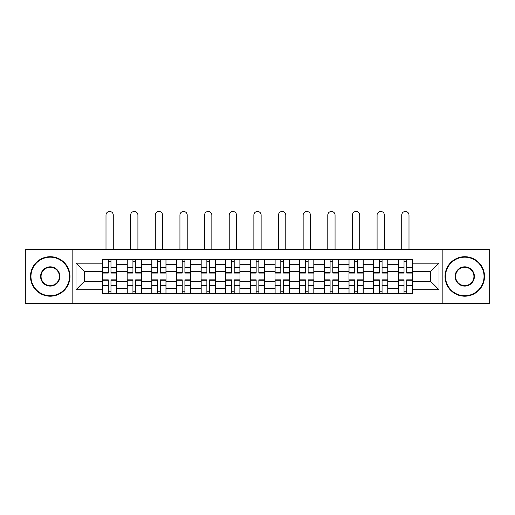 <?xml version="1.0" encoding="UTF-8"?>
<svg xmlns="http://www.w3.org/2000/svg" width="515" height="515" viewBox="0 0 515 515"><rect width="100%" height="100%" fill="white"/><g stroke="black" fill="none" stroke-linecap="round" stroke-linejoin="round"><path stroke-width="0.77" d="M442.173 303.547L489.25 303.547L489.25 249.363L25.75 249.363L25.75 303.547L442.173 303.547L442.173 249.363M127.173 293.441L127.173 264.292L116.744 264.292L116.744 293.441M116.744 264.292L116.744 259.476M127.173 264.292L127.173 259.476M141.387 259.476L141.387 293.441M151.816 293.441L151.816 259.476M166.03 259.476L166.03 293.441M176.458 293.441L176.458 259.476M190.679 259.476L190.679 293.441M201.101 293.441L201.101 259.476M215.322 259.476L215.322 293.441M225.744 293.441L225.744 259.476M239.964 259.476L239.964 293.441M250.393 293.441L250.393 259.476M264.607 259.476L264.607 293.441M275.036 293.441L275.036 259.476M289.256 259.476L289.256 293.441M299.678 293.441L299.678 259.476M313.899 259.476L313.899 293.441M324.321 293.441L324.321 259.476M338.542 259.476L338.542 293.441M348.97 293.441L348.97 259.476M363.184 259.476L363.184 293.441M373.613 293.441L373.613 259.476M387.827 259.476L387.827 293.441M398.256 293.441L398.256 259.476M398.256 281.357L387.827 281.357M373.613 281.357L363.184 281.357M348.97 281.357L338.542 281.357M324.321 281.357L313.899 281.357M299.678 281.357L289.256 281.357M275.036 281.357L264.607 281.357M250.393 281.357L239.964 281.357M225.744 281.357L215.322 281.357M201.101 281.357L190.679 281.357M176.458 281.357L166.03 281.357M151.816 281.357L141.387 281.357M127.173 281.357L116.744 281.357M398.256 271.56L387.827 271.56M373.613 271.56L363.184 271.56M348.97 271.56L338.542 271.56M324.321 271.56L313.899 271.56M299.678 271.56L289.256 271.56M275.036 271.56L264.607 271.56M250.393 271.56L239.964 271.56M225.744 271.56L215.322 271.56M201.101 271.56L190.679 271.56M176.458 271.56L166.03 271.56M151.816 271.56L141.387 271.56M127.173 271.56L116.744 271.56M84.357 281.357L102.524 281.357L102.524 271.56L84.357 271.56L84.357 281.357L75.988 289.726L75.988 263.184L102.524 263.184L102.524 271.56M412.476 271.56L412.476 281.357L430.643 281.357L430.643 271.56L412.476 271.56L412.476 259.476L102.524 259.476L102.524 263.184M412.476 263.184L439.012 263.184L439.012 289.726L412.476 289.726L412.476 281.357M102.524 281.357L102.524 293.441L412.476 293.441L412.476 289.726M102.524 289.726L75.988 289.726M72.827 303.547L72.827 249.363M110.976 291.072L108.292 291.072M108.292 261.845L110.976 261.845M135.619 291.072L132.934 291.072M132.934 261.845L135.619 261.845M160.268 291.072L157.584 291.072M157.584 261.845L160.268 261.845M184.911 291.072L182.226 291.072M182.226 261.845L184.911 261.845M209.554 291.072L206.869 291.072M206.869 261.845L209.554 261.845M234.196 291.072L231.512 291.072M231.512 261.845L234.196 261.845M258.845 291.072L256.155 291.072M256.155 261.845L258.845 261.845M283.488 291.072L280.804 291.072M280.804 261.845L283.488 261.845M308.131 291.072L305.447 291.072M305.447 261.845L308.131 261.845M332.774 291.072L330.089 291.072M330.089 261.845L332.774 261.845M357.416 291.072L354.732 291.072M354.732 261.845L357.416 261.845M382.066 291.072L379.381 291.072M379.381 261.845L382.066 261.845M406.708 291.072L404.024 291.072M404.024 261.845L406.708 261.845M75.988 263.184L84.357 271.56M430.643 281.357L439.012 289.726M430.643 271.56L439.012 263.184M113.268 249.363L113.268 215.083A3.631 3.631 0 0 0 109.637 211.453A3.631 3.631 0 0 0 106 215.083L106 249.363M110.976 272.725L116.667 272.725L116.667 273.059L110.976 273.059L110.976 259.631L116.667 259.631L113.506 259.631M116.667 272.725L116.667 259.631M108.292 261.684L110.976 261.684M105.762 259.631L102.607 259.631L102.607 273.059L108.292 273.059L108.292 259.631L113.268 259.476M102.607 259.631L106 259.476M108.292 280.186L102.607 280.186L102.607 279.851L108.292 279.851L108.292 293.28L102.607 293.28L105.762 293.28M102.607 280.186L102.607 293.28M110.976 291.226L108.292 291.226M113.506 293.28L116.667 293.28L116.667 279.851L110.976 279.851L110.976 293.28L106 293.28M116.667 293.28L113.268 293.28M137.911 249.363L137.911 215.083A3.631 3.631 0 0 0 134.28 211.453A3.631 3.631 0 0 0 130.643 215.083L130.643 249.363M135.619 272.725L141.31 272.725L141.31 273.059L135.619 273.059L135.619 259.631L141.31 259.631L138.149 259.631M141.31 272.725L141.31 259.631M132.934 261.684L135.619 261.684M130.411 259.631L127.25 259.631L127.25 273.059L132.934 273.059L132.934 259.631L137.911 259.476M127.25 259.631L130.643 259.476M162.56 249.363L162.56 215.083A3.631 3.631 0 0 0 158.923 211.453A3.631 3.631 0 0 0 155.292 215.083L155.292 249.363M160.268 272.725L165.952 272.725L165.952 273.059L160.268 273.059L160.268 259.631L165.952 259.631L162.792 259.631M165.952 272.725L165.952 259.631M157.584 261.684L160.268 261.684M155.054 259.631L151.893 259.631L151.893 273.059L157.584 273.059L157.584 259.631L162.56 259.476M151.893 259.631L155.292 259.476M132.934 280.186L127.25 280.186L127.25 279.851L132.934 279.851L132.934 293.28L127.25 293.28L130.411 293.28M127.25 280.186L127.25 293.28M135.619 291.226L132.934 291.226M138.149 293.28L141.31 293.28L141.31 279.851L135.619 279.851L135.619 293.28L130.643 293.28M141.31 293.28L137.911 293.28M157.584 280.186L151.893 280.186L151.893 279.851L157.584 279.851L157.584 293.28L151.893 293.28L155.054 293.28M151.893 280.186L151.893 293.28M160.268 291.226L157.584 291.226M162.792 293.28L165.952 293.28L165.952 279.851L160.268 279.851L160.268 293.28L155.292 293.28M165.952 293.28L162.56 293.28M50.238 295.732A19.274 19.274 0 0 0 69.512 276.458A19.274 19.274 0 0 0 50.238 257.185A19.274 19.274 0 0 0 30.964 276.458A19.274 19.274 0 0 0 50.238 295.732M50.238 256.708A19.744 19.744 0 0 1 69.982 276.458A19.744 19.744 0 0 1 50.238 296.202A19.744 19.744 0 0 1 30.488 276.458A19.744 19.744 0 0 1 50.238 256.708M50.238 286.095A9.637 9.637 0 0 1 40.601 276.458A9.637 9.637 0 0 1 50.238 266.822A9.637 9.637 0 0 1 59.875 276.458A9.637 9.637 0 0 1 50.238 286.095M50.238 267.291A9.161 9.161 0 0 0 41.071 276.458A9.161 9.161 0 0 0 50.238 285.619A9.161 9.161 0 0 0 59.399 276.458A9.161 9.161 0 0 0 50.238 267.291M464.762 295.732A19.274 19.274 0 0 0 484.036 276.458A19.274 19.274 0 0 0 464.762 257.185A19.274 19.274 0 0 0 445.488 276.458A19.274 19.274 0 0 0 464.762 295.732M464.762 256.708A19.744 19.744 0 0 1 484.512 276.458A19.744 19.744 0 0 1 464.762 296.202A19.744 19.744 0 0 1 445.018 276.458A19.744 19.744 0 0 1 464.762 256.708M464.762 286.095A9.637 9.637 0 0 1 455.125 276.458A9.637 9.637 0 0 1 464.762 266.822A9.637 9.637 0 0 1 474.399 276.458A9.637 9.637 0 0 1 464.762 286.095M464.762 267.291A9.161 9.161 0 0 0 455.601 276.458A9.161 9.161 0 0 0 464.762 285.619A9.161 9.161 0 0 0 473.929 276.458A9.161 9.161 0 0 0 464.762 267.291M187.203 249.363L187.203 215.083A3.631 3.631 0 0 0 183.565 211.453A3.631 3.631 0 0 0 179.935 215.083L179.935 249.363M184.911 272.725L190.595 272.725L190.595 273.059L184.911 273.059L184.911 259.631L190.595 259.631L187.441 259.631M190.595 272.725L190.595 259.631M182.226 261.684L184.911 261.684M179.696 259.631L176.536 259.631L176.536 273.059L182.226 273.059L182.226 259.631L187.203 259.476M176.536 259.631L179.935 259.476M211.845 249.363L211.845 215.083A3.631 3.631 0 0 0 208.215 211.453A3.631 3.631 0 0 0 204.577 215.083L204.577 249.363M209.554 272.725L215.244 272.725L215.244 273.059L209.554 273.059L209.554 259.631L215.244 259.631L212.083 259.631M215.244 272.725L215.244 259.631M206.869 261.684L209.554 261.684M204.339 259.631L201.185 259.631L201.185 273.059L206.869 273.059L206.869 259.631L211.845 259.476M201.185 259.631L204.577 259.476M236.488 249.363L236.488 215.083A3.631 3.631 0 0 0 232.857 211.453A3.631 3.631 0 0 0 229.22 215.083L229.22 249.363M234.196 272.725L239.887 272.725L239.887 273.059L234.196 273.059L234.196 259.631L239.887 259.631L236.726 259.631M239.887 272.725L239.887 259.631M231.512 261.684L234.196 261.684M228.988 259.631L225.828 259.631L225.828 273.059L231.512 273.059L231.512 259.631L236.488 259.476M225.828 259.631L229.22 259.476M182.226 280.186L176.536 280.186L176.536 279.851L182.226 279.851L182.226 293.28L176.536 293.28L179.696 293.28M176.536 280.186L176.536 293.28M184.911 291.226L182.226 291.226M187.441 293.28L190.595 293.28L190.595 279.851L184.911 279.851L184.911 293.28L179.935 293.28M190.595 293.28L187.203 293.28M206.869 280.186L201.185 280.186L201.185 279.851L206.869 279.851L206.869 293.28L201.185 293.28L204.339 293.28M201.185 280.186L201.185 293.28M209.554 291.226L206.869 291.226M212.083 293.28L215.244 293.28L215.244 279.851L209.554 279.851L209.554 293.28L204.577 293.28M215.244 293.28L211.845 293.28M231.512 280.186L225.828 280.186L225.828 279.851L231.512 279.851L231.512 293.28L225.828 293.28L228.988 293.28M225.828 280.186L225.828 293.28M234.196 291.226L231.512 291.226M236.726 293.28L239.887 293.28L239.887 279.851L234.196 279.851L234.196 293.28L229.22 293.28M239.887 293.28L236.488 293.28M261.131 249.363L261.131 215.083A3.631 3.631 0 0 0 257.5 211.453A3.631 3.631 0 0 0 253.869 215.083L253.869 249.363M258.845 272.725L264.53 272.725L264.53 273.059L258.845 273.059L258.845 259.631L264.53 259.631L261.369 259.631M264.53 272.725L264.53 259.631M256.155 261.684L258.845 261.684M253.631 259.631L250.47 259.631L250.47 273.059L256.155 273.059L256.155 259.631L261.131 259.476M250.47 259.631L253.869 259.476M256.155 280.186L250.47 280.186L250.47 279.851L256.155 279.851L256.155 293.28L250.47 293.28L253.631 293.28M250.47 280.186L250.47 293.28M258.845 291.226L256.155 291.226M261.369 293.28L264.53 293.28L264.53 279.851L258.845 279.851L258.845 293.28L253.869 293.28M264.53 293.28L261.131 293.28M285.78 249.363L285.78 215.083A3.631 3.631 0 0 0 282.143 211.453A3.631 3.631 0 0 0 278.512 215.083L278.512 249.363M283.488 272.725L289.173 272.725L289.173 273.059L283.488 273.059L283.488 259.631L289.173 259.631L286.012 259.631M289.173 272.725L289.173 259.631M280.804 261.684L283.488 261.684M278.274 259.631L275.113 259.631L275.113 273.059L280.804 273.059L280.804 259.631L285.78 259.476M275.113 259.631L278.512 259.476M280.804 280.186L275.113 280.186L275.113 279.851L280.804 279.851L280.804 293.28L275.113 293.28L278.274 293.28M275.113 280.186L275.113 293.28M283.488 291.226L280.804 291.226M286.012 293.28L289.173 293.28L289.173 279.851L283.488 279.851L283.488 293.28L278.512 293.28M289.173 293.28L285.78 293.28M310.423 249.363L310.423 215.083A3.631 3.631 0 0 0 306.786 211.453A3.631 3.631 0 0 0 303.155 215.083L303.155 249.363M308.131 272.725L313.815 272.725L313.815 273.059L308.131 273.059L308.131 259.631L313.815 259.631L310.661 259.631M313.815 272.725L313.815 259.631M305.447 261.684L308.131 261.684M302.917 259.631L299.756 259.631L299.756 273.059L305.447 273.059L305.447 259.631L310.423 259.476M299.756 259.631L303.155 259.476M305.447 280.186L299.756 280.186L299.756 279.851L305.447 279.851L305.447 293.28L299.756 293.28L302.917 293.28M299.756 280.186L299.756 293.28M308.131 291.226L305.447 291.226M310.661 293.28L313.815 293.28L313.815 279.851L308.131 279.851L308.131 293.28L303.155 293.28M313.815 293.28L310.423 293.28M335.065 249.363L335.065 215.083A3.631 3.631 0 0 0 331.435 211.453A3.631 3.631 0 0 0 327.798 215.083L327.798 249.363M332.774 272.725L338.464 272.725L338.464 273.059L332.774 273.059L332.774 259.631L338.464 259.631L335.304 259.631M338.464 272.725L338.464 259.631M330.089 261.684L332.774 261.684M327.559 259.631L324.405 259.631L324.405 273.059L330.089 273.059L330.089 259.631L335.065 259.476M324.405 259.631L327.798 259.476M330.089 280.186L324.405 280.186L324.405 279.851L330.089 279.851L330.089 293.28L324.405 293.28L327.559 293.28M324.405 280.186L324.405 293.28M332.774 291.226L330.089 291.226M335.304 293.28L338.464 293.28L338.464 279.851L332.774 279.851L332.774 293.28L327.798 293.28M338.464 293.28L335.065 293.28M359.708 249.363L359.708 215.083A3.631 3.631 0 0 0 356.077 211.453A3.631 3.631 0 0 0 352.44 215.083L352.44 249.363M357.416 272.725L363.107 272.725L363.107 273.059L357.416 273.059L357.416 259.631L363.107 259.631L359.946 259.631M363.107 272.725L363.107 259.631M354.732 261.684L357.416 261.684M352.209 259.631L349.048 259.631L349.048 273.059L354.732 273.059L354.732 259.631L359.708 259.476M349.048 259.631L352.44 259.476M354.732 280.186L349.048 280.186L349.048 279.851L354.732 279.851L354.732 293.28L349.048 293.28L352.209 293.28M349.048 280.186L349.048 293.28M357.416 291.226L354.732 291.226M359.946 293.28L363.107 293.28L363.107 279.851L357.416 279.851L357.416 293.28L352.44 293.28M363.107 293.28L359.708 293.28M384.357 249.363L384.357 215.083A3.631 3.631 0 0 0 380.72 211.453A3.631 3.631 0 0 0 377.089 215.083L377.089 249.363M382.066 272.725L387.75 272.725L387.75 273.059L382.066 273.059L382.066 259.631L387.75 259.631L384.589 259.631M387.75 272.725L387.75 259.631M379.381 261.684L382.066 261.684M376.851 259.631L373.69 259.631L373.69 273.059L379.381 273.059L379.381 259.631L384.357 259.476M373.69 259.631L377.089 259.476M379.381 280.186L373.69 280.186L373.69 279.851L379.381 279.851L379.381 293.28L373.69 293.28L376.851 293.28M373.69 280.186L373.69 293.28M382.066 291.226L379.381 291.226M384.589 293.28L387.75 293.28L387.75 279.851L382.066 279.851L382.066 293.28L377.089 293.28M387.75 293.28L384.357 293.28M409 249.363L409 215.083A3.631 3.631 0 0 0 405.363 211.453A3.631 3.631 0 0 0 401.732 215.083L401.732 249.363M406.708 272.725L412.393 272.725L412.393 273.059L406.708 273.059L406.708 259.631L412.393 259.631L409.238 259.631M412.393 272.725L412.393 259.631M404.024 261.684L406.708 261.684M401.494 259.631L398.333 259.631L398.333 273.059L404.024 273.059L404.024 259.631L409 259.476M398.333 259.631L401.732 259.476M404.024 280.186L398.333 280.186L398.333 279.851L404.024 279.851L404.024 293.28L398.333 293.28L401.494 293.28M398.333 280.186L398.333 293.28M406.708 291.226L404.024 291.226M409.238 293.28L412.393 293.28L412.393 279.851L406.708 279.851L406.708 293.28L401.732 293.28M412.393 293.28L409 293.28M373.613 264.292L363.184 264.292M348.97 264.292L338.542 264.292M324.321 264.292L313.899 264.292M299.678 264.292L289.256 264.292M275.036 264.292L264.607 264.292M250.393 264.292L239.964 264.292M225.744 264.292L215.322 264.292M201.101 264.292L190.679 264.292M176.458 264.292L166.03 264.292M151.816 264.292L141.387 264.292M398.256 264.292L387.827 264.292M373.613 288.619L363.184 288.619M348.97 288.619L338.542 288.619M324.321 288.619L313.899 288.619M299.678 288.619L289.256 288.619M275.036 288.619L264.607 288.619M250.393 288.619L239.964 288.619M225.744 288.619L215.322 288.619M201.101 288.619L190.679 288.619M176.458 288.619L166.03 288.619M151.816 288.619L141.387 288.619M127.173 288.619L116.744 288.619M398.256 288.619L387.827 288.619M110.976 267.394L116.667 267.394M102.607 272.725L108.292 272.725M102.607 267.394L108.292 267.394M108.292 285.522L102.607 285.522M116.667 280.186L110.976 280.186M116.667 285.522L110.976 285.522M135.619 267.394L141.31 267.394M127.25 272.725L132.934 272.725M127.25 267.394L132.934 267.394M160.268 267.394L165.952 267.394M151.893 272.725L157.584 272.725M151.893 267.394L157.584 267.394M132.934 285.522L127.25 285.522M141.31 280.186L135.619 280.186M141.31 285.522L135.619 285.522M157.584 285.522L151.893 285.522M165.952 280.186L160.268 280.186M165.952 285.522L160.268 285.522M184.911 267.394L190.595 267.394M176.536 272.725L182.226 272.725M176.536 267.394L182.226 267.394M209.554 267.394L215.244 267.394M201.185 272.725L206.869 272.725M201.185 267.394L206.869 267.394M234.196 267.394L239.887 267.394M225.828 272.725L231.512 272.725M225.828 267.394L231.512 267.394M182.226 285.522L176.536 285.522M190.595 280.186L184.911 280.186M190.595 285.522L184.911 285.522M206.869 285.522L201.185 285.522M215.244 280.186L209.554 280.186M215.244 285.522L209.554 285.522M231.512 285.522L225.828 285.522M239.887 280.186L234.196 280.186M239.887 285.522L234.196 285.522M258.845 267.394L264.53 267.394M250.47 272.725L256.155 272.725M250.47 267.394L256.155 267.394M256.155 285.522L250.47 285.522M264.53 280.186L258.845 280.186M264.53 285.522L258.845 285.522M283.488 267.394L289.173 267.394M275.113 272.725L280.804 272.725M275.113 267.394L280.804 267.394M280.804 285.522L275.113 285.522M289.173 280.186L283.488 280.186M289.173 285.522L283.488 285.522M308.131 267.394L313.815 267.394M299.756 272.725L305.447 272.725M299.756 267.394L305.447 267.394M305.447 285.522L299.756 285.522M313.815 280.186L308.131 280.186M313.815 285.522L308.131 285.522M332.774 267.394L338.464 267.394M324.405 272.725L330.089 272.725M324.405 267.394L330.089 267.394M330.089 285.522L324.405 285.522M338.464 280.186L332.774 280.186M338.464 285.522L332.774 285.522M357.416 267.394L363.107 267.394M349.048 272.725L354.732 272.725M349.048 267.394L354.732 267.394M354.732 285.522L349.048 285.522M363.107 280.186L357.416 280.186M363.107 285.522L357.416 285.522M382.066 267.394L387.75 267.394M373.69 272.725L379.381 272.725M373.69 267.394L379.381 267.394M379.381 285.522L373.69 285.522M387.75 280.186L382.066 280.186M387.75 285.522L382.066 285.522M406.708 267.394L412.393 267.394M398.333 272.725L404.024 272.725M398.333 267.394L404.024 267.394M404.024 285.522L398.333 285.522M412.393 280.186L406.708 280.186M412.393 285.522L406.708 285.522"/></g></svg>
